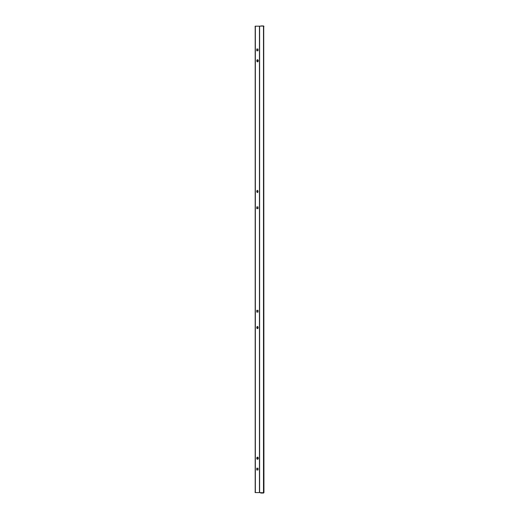 <?xml version="1.0" encoding="UTF-8"?>
<svg xmlns="http://www.w3.org/2000/svg" width="519" height="519" viewBox="0 0 519 519"><rect width="100%" height="100%" fill="white"/><g stroke="black" fill="none" stroke-linecap="round" stroke-linejoin="round"><path stroke-width="0.78" d="M257.392 457.336A0.869 0.616 90 0 0 257.392 459.081M255.192 492.596L255.192 26.184M257.859 208.651L256.782 208.651L256.782 206.912L257.859 206.912L257.859 208.651M257.859 50.778L256.782 50.778L256.782 49.033L257.859 49.033L257.859 50.778M257.859 468.222L256.782 468.222L256.782 469.967L257.859 469.967L257.859 468.222M257.859 310.349L256.782 310.349L256.782 312.088L257.859 312.088L257.859 310.349M263.717 26.385L263.937 492.615L263.496 492.816L259.61 492.596L259.61 26.184L255.283 26.184L255.063 26.839M255.063 491.947L255.283 492.596L259.61 492.596M258.008 312.088L258.008 310.349L256.782 310.349L256.782 312.088L258.008 312.088M258.008 469.967L258.008 468.222L256.782 468.222L256.782 469.967L258.008 469.967M256.782 49.033L258.008 49.033L258.008 50.778L256.782 50.778L256.782 49.033M256.782 206.912L258.008 206.912L258.008 208.651L256.782 208.651L256.782 206.912M263.937 492.615L263.496 493.05L260.778 492.596M263.937 26.385L263.496 25.95L259.61 26.184M255.283 491.947L255.283 26.839M260.992 492.829L263.717 492.615M260.557 492.596L260.557 492.615A0.435 0.435 0 0 0 260.992 493.05L263.496 493.05M263.496 25.95L260.992 25.95L263.496 26.171L263.496 492.816M257.547 459.296L257.515 459.296A1.09 0.772 90 0 1 257.515 457.122L257.547 457.122A1.09 0.772 90 0 0 257.547 459.296A1.09 0.772 90 0 0 257.547 457.122M257.203 458.491L257.898 458.491L257.547 457.641L257.203 458.491M257.392 458.647L257.392 457.771M257.547 59.704L257.515 59.704A1.09 0.772 90 0 0 257.534 61.878L257.547 61.878A1.09 0.772 90 0 0 257.547 59.704A1.09 0.772 90 0 0 257.547 61.878M257.353 61.287L257.949 60.788L257.346 60.301L257.353 61.287L257.748 61.281M257.443 61.281L257.437 60.301M257.547 190.363L257.515 190.363A1.09 0.772 90 0 0 257.534 192.536L257.547 192.536A1.09 0.772 90 0 0 257.249 190.447A1.09 0.772 90 0 0 257.547 192.536M257.307 191.9L257.703 191.972L257.787 190.998L257.392 190.927L257.307 191.9M257.424 191.92L257.366 190.979M257.547 326.464L257.515 326.464A1.09 0.772 90 0 0 257.534 328.637L257.547 328.637A1.09 0.772 90 0 0 257.379 326.49A1.09 0.772 90 0 0 257.547 328.637M257.255 327.937L257.638 328.105L257.839 327.165L257.456 326.996L257.255 327.937M257.405 328.002L257.385 327.1M255.348 26.184L255.348 492.596M259.455 26.184L259.455 492.596"/></g></svg>
